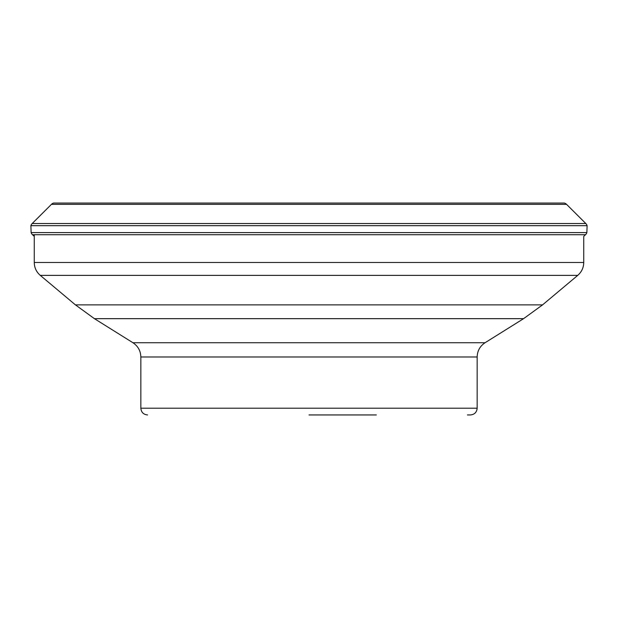 <?xml version="1.0" encoding="UTF-8"?>
<svg xmlns="http://www.w3.org/2000/svg" width="618" height="618" viewBox="0 0 618 618"><rect width="100%" height="100%" fill="white"/><g stroke="black" fill="none" stroke-linecap="round" stroke-linejoin="round"><path stroke-width="0.93" d="M51.433 204.349A5.044 5.044 0 0 1 53.65 203.059A5.044 5.044 0 0 0 51.433 204.349L32.175 223.538L51.433 204.349L566.567 204.349A5.044 5.044 0 0 0 564.35 203.059L53.65 203.059M34.26 234.716L34.26 262.48L583.74 262.48L583.74 236.346L585.509 234.716A5.044 5.044 0 0 0 586.876 232.577L587.1 225.678A5.044 5.044 0 0 0 585.825 223.538L566.567 204.349M30.9 225.678A5.044 5.044 0 0 1 32.175 223.538A5.044 5.044 0 0 0 30.9 225.678L31.124 232.577L30.9 225.678L587.1 225.678M31.124 232.577A5.044 5.044 0 0 0 32.491 234.716L34.26 236.346L32.491 234.716A5.044 5.044 0 0 1 31.124 232.577L586.876 232.577M467.417 414.941L470.429 414.941C474.516 414.539 476.756 412.299 477.158 408.212L477.158 356.995L140.842 356.995C140.657 350.885 138.023 346.134 132.94 342.735L485.06 342.735C479.977 346.134 477.343 350.885 477.158 356.995M376.316 414.941L309 414.941M585.509 234.716L32.491 234.716M32.175 223.538L585.825 223.538M40.263 275.365L75.435 304.875L542.565 304.875L577.737 275.365L40.263 275.365C36.362 271.959 34.361 267.664 34.26 262.48M485.06 342.735L523.585 318.664L94.415 318.664L75.435 304.875M140.842 356.995L140.842 408.212L477.158 408.212M132.94 342.735L94.415 318.664M140.842 408.212C141.244 412.299 143.484 414.539 147.571 414.941M523.585 318.664L542.565 304.875M577.737 275.365C581.638 271.959 583.639 267.664 583.74 262.48"/></g></svg>
